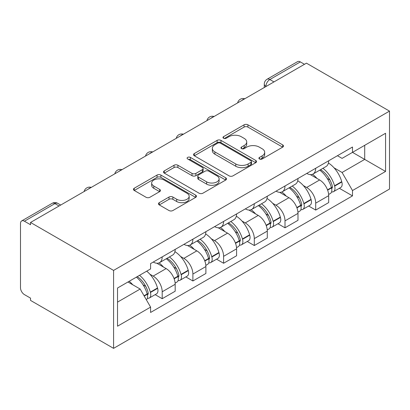 <?xml version="1.0" encoding="UTF-8"?>
<svg xmlns="http://www.w3.org/2000/svg" width="410" height="410" viewBox="0 0 410 410"><rect width="100%" height="100%" fill="white"/><g stroke="black" fill="none" stroke-linecap="round" stroke-linejoin="round"><path stroke-width="0.61" d="M259.468 158.983A1.912 1.102 0 0 0 262.174 158.983L282.7 147.134A2.732 1.578 0 0 0 283.5 146.016A2.732 1.578 0 0 0 282.7 144.904L247.927 124.83A2.732 1.578 0 0 0 244.063 124.83L223.542 136.679A1.912 1.102 0 0 0 222.978 137.458A1.912 1.102 0 0 0 223.542 138.237A1.912 1.102 0 0 0 226.243 138.237L228.903 136.704A8.743 5.048 0 0 1 241.264 136.704L244.16 138.38A8.743 5.048 0 0 1 246.723 141.947A8.743 5.048 0 0 1 244.16 145.514L241.505 147.052A1.912 1.102 0 0 0 240.947 147.831A1.912 1.102 0 0 0 241.505 148.61A1.912 1.102 0 0 0 244.211 148.61L246.866 147.077A8.743 5.048 0 0 1 259.228 147.077L262.128 148.748A8.743 5.048 0 0 1 264.686 152.32A8.743 5.048 0 0 1 262.128 155.887L259.468 157.419A1.912 1.102 0 0 0 258.91 158.204A1.912 1.102 0 0 0 259.468 158.983L259.468 157.419M159.264 202.673A2.732 1.578 0 0 0 158.46 203.79A2.732 1.578 0 0 0 159.264 204.903L169.017 210.535A2.732 1.578 0 0 0 172.882 210.535L195.678 197.374A2.732 1.578 0 0 0 196.477 196.262A2.732 1.578 0 0 0 195.678 195.145L160.904 175.07A2.732 1.578 0 0 0 157.04 175.07L134.244 188.231A2.732 1.578 0 0 0 133.445 189.348A2.732 1.578 0 0 0 134.244 190.46L146.032 197.266A2.732 1.578 0 0 0 149.896 197.266L159.649 191.634A2.732 1.578 0 0 0 160.448 190.517A2.732 1.578 0 0 0 159.649 189.405L153.806 186.027A7.308 4.218 0 0 1 151.664 183.044A7.308 4.218 0 0 1 156.174 179.149A7.308 4.218 0 0 1 164.138 180.062L187.032 193.279A7.308 4.218 0 0 1 189.169 196.262A7.308 4.218 0 0 1 184.659 200.157A7.308 4.218 0 0 1 176.695 199.245L172.882 197.041A2.732 1.578 0 0 0 169.017 197.041L159.264 202.673L159.264 204.903M113.585 270.41L30.535 222.466L306.449 63.166L389.5 111.115L113.585 270.41L113.585 348.356L389.5 189.061L389.5 111.115M229.093 175.854A2.732 1.578 0 0 0 232.957 175.854L255.753 162.693A2.732 1.578 0 0 0 256.552 161.576A2.732 1.578 0 0 0 255.753 160.459L220.98 140.384A2.732 1.578 0 0 0 217.115 140.384L194.325 153.545A2.732 1.578 0 0 0 193.525 154.662A2.732 1.578 0 0 0 194.325 155.774L229.093 175.854M188.421 159.398A1.912 1.102 0 0 1 190.363 159.664L190.363 157.394L225.715 177.802A2.732 1.578 0 0 1 226.515 178.919A2.732 1.578 0 0 1 225.715 180.036L202.919 193.192A2.732 1.578 0 0 1 199.055 193.192L164.287 173.117L164.287 170.888A2.732 1.578 0 0 0 163.482 172.005A2.732 1.578 0 0 0 164.287 173.117M164.287 170.888L174.04 165.256A2.732 1.578 0 0 1 177.904 165.256L192.003 173.399A2.732 1.578 0 0 0 195.867 173.399L202.34 169.663A2.732 1.578 0 0 0 203.14 168.546A2.732 1.578 0 0 0 202.34 167.434L187.657 158.957A1.912 1.102 0 0 1 187.098 158.173A1.912 1.102 0 0 1 188.277 157.153A1.912 1.102 0 0 1 190.363 157.394M30.535 222.466L30.535 224.736L24.436 221.215A5.566 3.213 -120 0 0 21.653 220.939A5.566 3.213 -120 0 0 20.5 223.486L20.5 287.799A5.566 3.213 -120 0 0 24.436 294.616L30.535 298.137L30.535 300.412L113.585 348.356M273.977 81.913L269.847 79.53A5.566 3.213 60 0 0 267.064 79.253L297.568 61.643A5.566 3.213 60 0 1 300.351 61.915L269.847 79.53A5.566 3.213 120 0 0 265.911 86.346L265.911 86.571M304.481 64.303L300.351 61.915M315.7 168.269A12.802 7.39 60 0 1 313.05 174.014L326.037 166.516A12.802 7.39 -120 0 0 328.687 160.766M303.374 185.581L306.649 187.467A12.802 7.39 60 0 1 315.7 203.15L328.687 195.652A12.802 7.39 -120 0 0 319.636 179.97L310.339 174.604M328.687 195.652L328.687 202.581L315.7 210.079L308.658 206.015M313.05 174.014A12.802 7.39 60 0 1 306.747 173.435M315.7 203.15L315.7 210.079M284.996 185.991A12.802 7.39 60 0 1 282.346 191.742L295.338 184.239A12.802 7.39 -120 0 0 297.988 178.493M277.954 223.737L285.001 227.806L297.988 220.308L297.988 213.374A12.802 7.39 -120 0 0 288.937 197.697L279.64 192.326M282.346 191.742A12.802 7.39 60 0 1 276.043 191.162M272.67 203.304L275.945 205.195A12.802 7.39 60 0 1 285.001 220.872L285.001 227.806M254.297 203.719A12.802 7.39 60 0 1 251.648 209.464L264.635 201.966A12.802 7.39 -120 0 0 267.284 196.221M247.256 241.464L254.297 245.528L267.289 238.031L267.289 231.102A12.802 7.39 -120 0 0 258.233 215.419L248.937 210.053M251.648 209.464A12.802 7.39 60 0 1 245.344 208.885M241.972 221.031L245.247 222.922A12.802 7.39 60 0 1 254.297 238.599L254.297 245.528M223.599 221.441A12.802 7.39 60 0 1 220.944 227.191L233.936 219.688A12.802 7.39 -120 0 0 236.585 213.943M216.552 259.187L223.599 263.256L236.585 255.758L236.585 248.824A12.802 7.39 -120 0 0 227.535 233.146L218.238 227.781M220.944 227.191A12.802 7.39 60 0 1 214.645 226.612M211.268 238.753L214.543 240.644A12.802 7.39 60 0 1 223.599 256.327L223.599 263.256M192.895 239.168A12.802 7.39 60 0 1 190.245 244.913L203.232 237.416A12.802 7.39 -120 0 0 205.887 231.671M185.853 276.914L192.895 280.978L205.887 273.48L205.887 266.551A12.802 7.39 -120 0 0 196.831 250.869L187.534 245.503M190.245 244.913A12.802 7.39 60 0 1 183.941 244.334M180.569 256.481L183.844 258.372A12.802 7.39 60 0 1 192.895 274.049L192.895 280.978M162.196 256.891A12.802 7.39 60 0 1 159.546 262.641L172.533 255.138A12.802 7.39 -120 0 0 175.183 249.393M155.154 294.636L162.196 298.705L175.183 291.208L175.183 284.273A12.802 7.39 -120 0 0 166.132 268.596L156.835 263.23M159.546 262.641A12.802 7.39 60 0 1 153.243 262.062M149.87 274.203L153.145 276.094A12.802 7.39 60 0 1 162.196 291.776L162.196 298.705M337.445 155.713L342.073 158.383L385.564 133.27L364.705 145.314L364.705 159.403L342.073 172.472L334.073 167.854M117.521 302.114L140.153 289.045L150.583 307.116L117.521 326.201L117.521 288.025L150.583 268.934L150.583 263.594L352.503 147.021L352.503 152.361L385.564 171.452L352.503 190.537L342.073 172.472M385.564 133.27L385.564 171.452M150.583 307.116L150.583 312.456L352.503 195.877L352.503 190.537M140.153 289.045L127.951 282.003M339.357 188.287L352.503 195.877M260.237 159.254L262.128 158.163A8.743 5.048 0 0 0 264.686 154.59L264.686 152.32M246.723 141.947L246.723 144.217A8.743 5.048 0 0 1 244.16 147.79L242.269 148.881M282.664 147.154L247.927 127.1A2.732 1.578 0 0 0 244.063 127.1L224.306 138.508M255.717 162.714L220.98 142.66A2.732 1.578 0 0 0 217.115 142.66L194.361 155.8M250.925 162.355A1.912 1.102 0 0 0 251.484 161.576A1.912 1.102 0 0 0 250.925 160.797L220.401 143.172A1.912 1.102 0 0 0 217.695 143.172L214.896 144.791A8.743 5.048 0 0 0 212.334 148.358A8.743 5.048 0 0 0 214.896 151.931L235.76 163.974A8.743 5.048 0 0 0 248.122 163.974L250.925 162.355L250.925 164.63A1.912 1.102 0 0 0 251.484 163.846L251.484 161.576M212.334 148.358L212.334 150.634A8.743 5.048 0 0 0 214.896 154.201L214.896 151.931M250.925 164.63L248.122 166.245A8.743 5.048 0 0 1 235.76 166.245L214.896 154.201M164.323 173.138L174.04 167.531L174.04 165.256M203.14 168.546L203.14 170.821A2.732 1.578 0 0 1 202.34 171.933L195.867 175.67A2.732 1.578 0 0 1 192.003 175.67L177.904 167.531A2.732 1.578 0 0 0 174.04 167.531M190.363 159.664L225.679 180.057M206.64 181.845A7.308 4.218 0 0 0 214.604 182.763A7.308 4.218 0 0 0 219.114 178.862A7.308 4.218 0 0 0 216.972 175.88L208.905 171.221A2.732 1.578 0 0 0 205.046 171.221L198.573 174.957A2.732 1.578 0 0 0 197.774 176.074A2.732 1.578 0 0 0 198.573 177.192L206.64 181.845L206.64 184.121A7.308 4.218 0 0 0 214.604 185.033A7.308 4.218 0 0 0 219.114 181.133L219.114 178.862M197.774 176.074L197.774 178.345A2.732 1.578 0 0 0 198.573 179.462L198.573 177.192M206.64 184.121L198.573 179.462M189.169 196.262L189.169 198.532A7.308 4.218 0 0 1 184.659 202.432A7.308 4.218 0 0 1 176.695 201.515L172.882 199.316A2.732 1.578 0 0 0 169.017 199.316L159.3 204.923M151.664 183.044L151.664 185.32A7.308 4.218 0 0 0 153.806 188.303L153.806 186.027M159.613 191.654L153.806 188.303M195.637 197.4L160.904 177.345A2.732 1.578 0 0 0 157.04 177.345L134.285 190.481M320.533 169.694A17.533 10.122 60 0 1 320.62 169.745A17.533 10.122 60 0 1 332.156 185.479L332.259 185.843A3.408 1.968 60 0 1 331.721 188.518A3.408 1.968 60 0 1 331.644 188.559M319.764 170.135A21.151 12.213 60 0 1 331.388 187.59L331.49 187.954A7.026 4.059 60 0 1 330.383 193.469L328.635 194.478M331.582 191.916A7.026 4.059 -120 0 0 333.53 191.654A7.026 4.059 -120 0 0 334.642 186.135L334.539 185.771A21.151 12.213 -120 0 0 322.916 168.32M328.425 163.016A21.151 12.213 60 0 1 341.72 181.625L341.822 181.989A7.026 4.059 60 0 1 340.715 187.503L333.53 191.654M312.548 174.26A21.151 12.213 60 0 1 316.966 178.432M327.252 178.458L329.947 180.016M289.829 187.421A17.533 10.122 60 0 1 289.921 187.467A17.533 10.122 60 0 1 301.458 203.206L301.56 203.565A3.408 1.968 60 0 1 301.022 206.245A3.408 1.968 60 0 1 300.945 206.286M289.065 187.862A21.151 12.213 60 0 1 300.689 205.313L300.791 205.676A7.026 4.059 60 0 1 299.679 211.196L297.932 212.206M300.884 209.643A7.026 4.059 -120 0 0 302.831 209.377A7.026 4.059 -120 0 0 303.938 203.862L303.836 203.498A21.151 12.213 -120 0 0 292.212 186.043M297.721 180.743A21.151 12.213 60 0 1 311.021 199.347L311.123 199.711A7.026 4.059 60 0 1 310.011 205.231L302.831 209.377M281.849 191.988A21.151 12.213 60 0 1 286.267 196.154M296.553 196.185L299.249 197.743M259.13 205.143A17.533 10.122 60 0 1 259.217 205.195A17.533 10.122 60 0 1 270.754 220.928L270.861 221.292A3.408 1.968 60 0 1 270.318 223.968A3.408 1.968 60 0 1 270.241 224.009M258.361 205.589A21.151 12.213 60 0 1 269.985 223.04L270.093 223.404A7.026 4.059 60 0 1 268.981 228.918L267.233 229.928M270.185 227.365A7.026 4.059 -120 0 0 272.127 227.104A7.026 4.059 -120 0 0 273.239 221.584L273.137 221.221A21.151 12.213 -120 0 0 261.513 203.77M267.023 198.466A21.151 12.213 60 0 1 280.317 217.074L280.425 217.438A7.026 4.059 60 0 1 279.312 222.958L272.127 227.104M251.151 209.71A21.151 12.213 60 0 1 255.568 213.882M265.849 213.907L268.545 215.465M228.431 222.871A17.533 10.122 60 0 1 228.519 222.922A17.533 10.122 60 0 1 240.055 238.656L240.157 239.02A3.408 1.968 60 0 1 239.619 241.695A3.408 1.968 60 0 1 239.542 241.736M227.663 223.312A21.151 12.213 60 0 1 239.286 240.762L239.389 241.126A7.026 4.059 60 0 1 238.282 246.646L236.534 247.655M239.481 245.093A7.026 4.059 -120 0 0 241.428 244.826A7.026 4.059 -120 0 0 242.541 239.312L242.433 238.948A21.151 12.213 -120 0 0 230.809 221.492M236.319 216.193A21.151 12.213 60 0 1 249.618 234.797L249.721 235.161A7.026 4.059 60 0 1 248.614 240.68L241.428 244.826M220.447 227.437A21.151 12.213 60 0 1 224.864 231.604M235.15 231.635L237.846 233.193M197.728 240.593A17.533 10.122 60 0 1 197.815 240.644A17.533 10.122 60 0 1 209.356 256.378L209.459 256.742A3.408 1.968 60 0 1 208.921 259.417A3.408 1.968 60 0 1 208.844 259.458M196.964 241.039A21.151 12.213 60 0 1 208.587 258.49L208.69 258.853A7.026 4.059 60 0 1 207.578 264.368L205.83 265.378M208.782 262.815A7.026 4.059 -120 0 0 210.73 262.554A7.026 4.059 -120 0 0 211.837 257.034L211.734 256.67A21.151 12.213 -120 0 0 200.111 239.22M205.62 233.915A21.151 12.213 60 0 1 218.919 252.524L219.022 252.888A7.026 4.059 60 0 1 217.91 258.408L210.73 262.554M189.748 245.159A21.151 12.213 60 0 1 194.166 249.331M204.446 249.357L207.147 250.915M167.029 258.32A17.533 10.122 60 0 1 167.116 258.372A17.533 10.122 60 0 1 178.652 274.106L178.755 274.469A3.408 1.968 60 0 1 178.217 277.145A3.408 1.968 60 0 1 178.14 277.186M166.26 258.761A21.151 12.213 60 0 1 177.884 276.212L177.986 276.576A7.026 4.059 60 0 1 176.879 282.095L175.131 283.105M178.078 280.542A7.026 4.059 -120 0 0 180.026 280.276A7.026 4.059 -120 0 0 181.138 274.761L181.035 274.398A21.151 12.213 -120 0 0 169.412 256.942M174.921 251.643A21.151 12.213 60 0 1 188.216 270.252L188.318 270.61A7.026 4.059 60 0 1 187.211 276.13L180.026 280.276M159.044 262.887A21.151 12.213 60 0 1 163.462 267.053M173.748 267.084L176.443 268.642M137.273 276.622A17.533 10.122 60 0 1 147.954 291.828L148.056 292.192A3.408 1.968 60 0 1 147.518 294.867A3.408 1.968 60 0 1 147.441 294.908M136.381 277.134A21.151 12.213 60 0 1 147.185 293.939L147.287 294.303A7.026 4.059 60 0 1 146.324 299.731M147.38 298.265A7.026 4.059 -120 0 0 149.327 298.003A7.026 4.059 -120 0 0 150.434 292.484L150.332 292.12A21.151 12.213 -120 0 0 139.533 275.32M146.713 271.169A21.151 12.213 60 0 1 157.517 287.974L157.619 288.338A7.026 4.059 60 0 1 156.507 293.857L149.327 298.003M129.201 281.286A21.151 12.213 60 0 1 132.763 284.781M143.049 284.812L145.745 286.364M266.105 86.459L265.911 86.346A5.566 3.213 0 0 1 264.281 84.076L264.281 87.514M192.895 274.049L205.887 266.551M223.599 256.327L236.585 248.824M254.297 238.599L267.289 231.102M285.001 220.872L297.988 213.374M162.196 291.776L175.183 284.273M153.145 276.094L166.132 268.596M183.844 258.372L196.831 250.869M214.543 240.644L227.535 233.146M245.247 222.922L258.233 215.419M275.945 205.195L288.937 197.697M306.649 187.467L319.636 179.97M244.309 99.046A5.566 3.213 120 0 0 241.854 100.465M213.61 116.768A5.566 3.213 120 0 0 211.15 118.188M182.906 134.495A5.566 3.213 120 0 0 180.451 135.915M152.207 152.218A5.566 3.213 120 0 0 149.747 153.637M121.509 169.945A5.566 3.213 120 0 0 119.049 171.365M90.805 187.667A5.566 3.213 120 0 0 88.35 189.087M59.071 205.989L54.94 203.601L24.436 221.215M60.706 205.046L57.723 203.329A5.566 3.213 120 0 0 54.94 203.601A5.566 3.213 60 0 0 52.157 203.329L21.653 220.939M262.128 158.163L262.128 155.887M241.505 148.61L241.505 147.052M244.16 147.79L244.16 145.514M223.542 138.237L223.542 136.679M244.063 127.1L244.063 124.83M247.927 127.1L247.927 124.83M282.7 147.134L282.7 144.904M194.325 155.774L194.325 153.545M217.115 142.66L217.115 140.384M220.98 142.66L220.98 140.384M255.753 162.693L255.753 160.459M235.76 166.245L235.76 163.974M248.122 166.245L248.122 163.974M177.904 167.531L177.904 165.256M192.003 175.67L192.003 173.399M195.867 175.67L195.867 173.399M202.34 171.933L202.34 169.663M225.715 180.036L225.715 177.802M169.017 199.316L169.017 197.041M172.882 199.316L172.882 197.041M176.695 201.515L176.695 199.245M159.649 191.634L159.649 189.405M134.244 190.46L134.244 188.231M157.04 177.345L157.04 175.07M160.904 177.345L160.904 175.07M195.678 197.374L195.678 195.145M327.646 190.173L331.49 187.954M334.642 186.135L341.822 181.989M334.539 185.771L341.72 181.625M331.382 187.565L332.428 186.96M327.513 189.825L331.388 187.59M296.942 207.901L300.791 205.676M303.938 203.862L311.123 199.711M303.836 203.498L311.021 199.347M300.679 205.287L301.729 204.682M296.814 207.552L300.689 205.313M266.244 225.623L270.093 223.404M273.239 221.584L280.425 217.438M273.137 221.221L280.317 217.074M269.98 223.014L271.025 222.41M266.116 225.274L269.985 223.04M235.54 243.35L239.389 241.126M242.541 239.312L249.721 235.161M242.433 238.948L249.618 234.797M239.281 240.737L240.327 240.132M235.412 243.002L239.286 240.762M204.841 261.073L208.69 258.853M211.837 257.034L219.022 252.888M211.734 256.67L218.919 252.524M208.577 258.464L209.623 257.859M204.713 260.724L208.587 258.49M174.142 278.8L177.986 276.576M181.138 274.761L188.318 270.61M181.035 274.398L188.216 270.252M177.878 276.186L178.924 275.582M174.009 278.452L177.884 276.212M144.212 296.076L147.287 294.303M150.434 292.484L157.619 288.338M150.332 292.12L157.517 287.974M147.175 293.914L148.225 293.309M144.028 295.759L147.185 293.939M244.78 98.769A5.566 5.566 0 0 0 237.641 102.895M214.082 116.496A5.566 5.566 0 0 0 206.937 120.617M183.383 134.219A5.566 5.566 0 0 0 176.238 138.344M152.679 151.946A5.566 5.566 0 0 0 145.54 156.072M121.98 169.673A5.566 5.566 0 0 0 114.836 173.794M91.276 187.396A5.566 5.566 0 0 0 84.137 191.521M57.723 203.329A5.566 5.566 0 0 0 52.157 203.329M267.064 79.253A5.566 5.566 0 0 0 264.281 84.076"/></g></svg>

